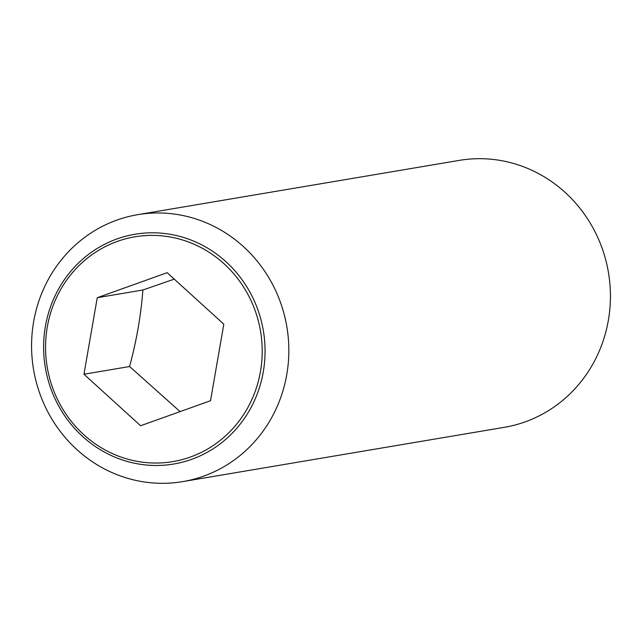 <?xml version="1.0" encoding="UTF-8"?>
<svg xmlns="http://www.w3.org/2000/svg" width="642" height="642" viewBox="0 0 642 642"><rect width="100%" height="100%" fill="white"/><g stroke="black" fill="none" stroke-linecap="round" stroke-linejoin="round"><path stroke-width="0.96" d="M83.958 374.238L97.255 297.703L167.177 272.681L223.809 324.194L210.52 400.72L140.59 425.742L83.958 374.238L129.604 366.526L180.089 411.61M39.09 391.484A135.358 128.44 -99.6 0 0 182.737 481.612A135.358 128.44 -99.6 0 0 281.316 304.806A135.358 128.44 -99.6 0 0 137.669 214.677A135.358 128.44 -99.6 0 0 39.09 391.484M258.59 311.827A116.515 110.56 80.4 0 1 191.645 459.343A116.515 110.56 80.4 0 1 50.084 386.444A116.515 110.56 80.4 0 1 117.037 238.928A116.515 110.56 80.4 0 1 258.59 311.827M182.737 481.612L504.331 427.323A135.358 128.44 -99.6 0 0 602.91 250.516A135.358 128.44 -99.6 0 0 459.263 160.388L137.669 214.677M117.39 241.392A113.987 108.161 -99.6 0 0 51.89 385.714A113.987 108.161 -99.6 0 0 190.377 457.032A113.987 108.161 -99.6 0 0 255.877 312.718A113.987 108.161 -99.6 0 0 117.39 241.392M174.263 279.126L142.893 289.999C140.999 315.086 136.569 340.589 129.604 366.526M97.255 297.703L142.893 289.999"/></g></svg>
